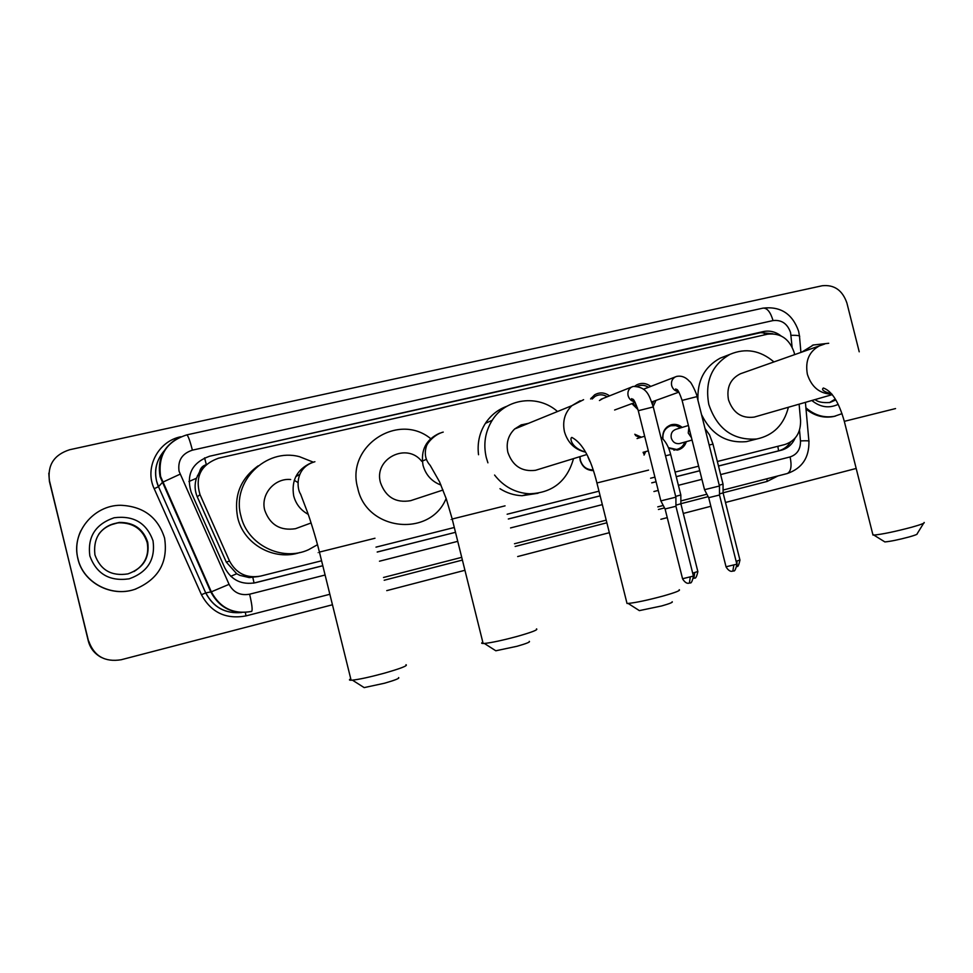 <?xml version="1.0" encoding="UTF-8"?>
<svg xmlns="http://www.w3.org/2000/svg" width="973" height="973" viewBox="0 0 973 973"><rect width="100%" height="100%" fill="white"/><g stroke="black" fill="none" stroke-linecap="round" stroke-linejoin="round"><path stroke-width="1.46" d="M593.299 470.579C586.707 470.397 582.341 466.979 580.176 460.338L579.762 456.702M645.683 451.594L644.053 455.084M686.354 441.657C684.822 446.279 681.793 449.088 677.269 450.085L668.609 448.176M655.948 400.414L653.163 406.532M637.996 409.621L631.903 403.625M794.588 354.525L794.163 352.481C789.419 338.835 780.528 332.742 767.49 334.201L218.536 458.198C200.937 464.62 194.758 476.758 200.012 494.637L229.543 561.068C236.257 573.535 246.631 578.546 260.63 576.089L321.589 560.789M206.118 464.741C202.566 465.812 200.414 468.135 199.647 471.698L196.437 478.254C194.418 484.554 194.697 490.745 197.264 496.814L226.295 562.114L236.707 573.742L239.917 575.384L249.234 577.585L258.709 576.503M199.647 471.698L204.756 466.103M717.344 461.482L784.81 444.552C795.598 440.878 800.852 432.803 800.56 420.324L799.113 404.172M375.992 547.142L454.306 527.488M507.14 514.231L598.979 491.183M650.596 478.23L654.902 477.147M675.08 472.087L698.602 466.189M662.808 438.811C662.272 431.817 665.045 427.147 671.102 424.8C675.116 423.754 678.813 424.617 682.182 427.402M634.773 434.262L641.414 437.205M634.931 386.086L636.719 384.882C641.56 382.523 646.242 383.034 650.767 386.415M590.587 398.954L594.625 394.831C599.672 391.997 604.634 392.35 609.524 395.877M101.301 657.395C94.576 653.771 90.258 648.334 88.324 641.061L88.531 641.134C90.477 648.432 94.819 653.905 101.557 657.541C94.819 653.905 90.477 648.432 88.531 641.134L49.404 481.355L48.808 473.206M88.324 641.061L49.465 480.771C47.336 465.07 54.087 454.719 69.703 449.721L822.234 285.746C834.25 284.505 842.472 290.258 846.899 303.004L859.22 351.8M780.966 335.855C775.53 331.732 769.679 330.309 763.404 331.562L209.548 456.24C192.095 462.589 185.977 474.593 191.17 492.289L224.787 567.867C231.44 580.2 241.693 585.15 255.571 582.705L322.817 565.751M209.548 456.24L760.728 332.644L772.83 333.751M332.45 604.768L121.187 659.743C104.95 662.358 94.138 656.167 88.75 641.195M856.191 468.451L725.481 502.469M710.862 506.276L683.289 513.452M667.259 517.624L660.874 519.29M609.341 532.693L517.672 556.556M464.936 570.287L386.755 590.635M718.488 466.043L781.355 450.207C787.668 448.456 792.253 444.43 795.099 438.142M377.208 552.056L455.51 532.316L377.196 551.995M508.332 519.01L600.146 495.865M651.752 482.863L656.07 481.781L651.74 482.815M676.235 476.697L699.757 470.774M322.793 565.702L253.491 583.143M790.599 442.046C787.631 446.571 783.63 449.502 778.595 450.852L718.475 465.994M699.733 470.725L676.223 476.648M600.134 495.816L508.32 518.962M803.297 351.435L813.294 345.001L828.716 343.274M802.287 351.788L813.598 344.88M842.022 413.659L834.384 416.31C824.022 418.11 814.523 415.276 805.899 407.796M835.515 416.055L833.326 416.578C823.511 418.317 814.413 415.824 806.021 409.074M77.962 558.721C70.847 532.924 93.444 505.06 120.701 505.279C143.311 506.313 157.93 517.222 164.571 538.033C168.317 562.43 158.368 579.543 134.724 589.37C111.214 597.434 83.179 582.486 77.962 558.721M135.977 588.957L134.566 589.419C111.092 597.483 83.106 582.559 77.901 558.818C75.651 549.186 76.624 539.833 80.82 530.784M923.62 523.267L917.15 533.788C917.758 534.213 915.094 535.259 909.135 536.95C898.48 539.784 890.392 541.438 884.871 541.925L884.019 541.389M872.781 534.25L873.876 535.089C882.389 534.262 895.002 531.635 911.701 527.22C920.993 524.605 925.141 523.012 924.131 522.44M741.791 373.279L740.489 373.741C730.346 378.825 726.345 387.522 728.485 399.806C733.095 412.929 741.657 418.694 754.184 417.101L755.851 416.626M788.398 407.249C783.946 424.787 773.401 435.369 756.775 438.993C733.216 440.611 717.223 429.105 708.818 404.5C704.659 381.623 711.737 364.899 730.03 354.33C745.586 347.787 760.205 350.292 773.888 361.883M697.969 400.402C697.082 380.844 704.488 366.772 720.178 358.161L725.444 356.118M752.676 440.039L746.546 441.608C726.405 443.506 711.397 434.505 701.521 414.595M672.161 601.74C673.134 602.263 669.631 603.674 661.652 605.96L639.358 610.618L638.252 609.913M626.734 602.323L627.026 603.479L628.144 603.442C635.965 602.652 647.556 600.195 662.905 596.084C675.384 592.545 680.82 590.416 679.215 589.711M528.424 423.364L521.054 424.946L514.668 428.971C508.198 435.308 505.936 443.104 507.87 452.36C512.662 465.994 521.881 471.978 535.515 470.3L538.616 469.351M521.71 424.702L523.413 425.408M487.911 462.82L486.269 457.505C483.18 444.029 485.174 431.623 492.229 420.275C505.851 398.176 538.118 394.138 557.505 411.518M478.534 454.732C477.147 443.262 479.446 432.778 485.43 423.316C490.806 415.216 497.957 409.536 506.897 406.264M573.511 458.624C567.125 481.27 552.421 492.995 529.385 493.785C515.264 492.897 503.661 486.658 494.576 475.043M538.057 493.262L522.051 495.719C514.182 495.366 506.824 493.031 499.988 488.701M529.3 641.353C530.48 641.949 526.393 643.591 517.028 646.279L495.816 650.779L494.576 649.988M482.803 642.192C481.173 643.068 481.282 643.506 483.131 643.506L484.359 643.457C491.766 642.667 502.81 640.295 517.454 636.342C532.085 632.17 538.434 629.677 536.5 628.886M421.747 461.324C406.738 441.9 373.437 458.855 380.492 482.693C385.758 497.203 395.792 503.199 410.606 500.681L412.491 500.061M446.145 498.456C430.273 537.789 366.444 531.1 357.736 488.118C345.524 446.449 397.993 411.798 430.686 438.641M398.589 677.585C399.915 678.254 395.22 680.127 384.493 683.228L364.182 687.607L362.844 686.768M350.742 678.789C348.906 679.774 349.027 680.261 351.107 680.236L352.408 680.151C359.463 679.361 370.032 677.062 384.116 673.243C400.888 668.439 408.174 665.593 405.996 664.705M290.696 479.519C274.52 477.852 260.338 494.515 264.753 510.266C269.971 524.824 280.212 530.966 295.464 528.704L300.341 526.916M294.26 480.321L297.884 482.486M317.526 544.685L308.55 549.709C282.073 561.993 247.239 544.88 240.915 515.945C231.221 481.878 265.848 447.544 299.502 456.69L313.44 462.211M299.939 552.494C274.386 561.348 243.627 544.357 237.704 517.636C233.605 495.962 240.428 478.692 258.161 465.836M648.456 387.303C644.929 385.04 641.316 384.676 637.619 386.22M644.077 388.993L643.396 389.224M719.461 486.001L704.501 489.699M719.461 486.074L719.509 495.014L708.697 497.677M632.791 403.296L637.534 408.088M652.457 404.075L653.613 401.253M607.237 396.789C603.138 394.272 599.064 394.15 595.026 396.425L592.143 399.027M602.798 398.553L599.441 400.523M638.276 410.715L653.272 406.945L675.87 497.167L660.849 500.888M675.894 497.239L675.943 506.264L665.082 508.952M680.686 427.852L675.907 425.578L670.762 425.76C665.033 427.962 662.431 432.377 662.966 438.981M688.398 425.505L675.943 429.3C672.136 430.747 670.567 433.654 671.261 438.008C672.684 442.143 675.408 444.004 679.422 443.603L680.297 443.36M723.048 484.201L723.097 492.873L719.509 493.919M668.39 447.665L676.539 449.453C680.553 448.565 683.326 446.108 684.846 442.083M709.159 445.026L712.99 444.126L723.036 484.14L719.254 485.235M639.93 437.668L635.442 435.49M680.832 494.941L675.676 496.4M680.832 495.014L680.881 503.771L675.943 505.157M643.518 453.6L644.187 452.019M580.03 456.617L580.407 460.314C582.511 466.687 586.731 469.886 593.068 469.874M588.008 457.152L589.93 461.53M188.92 481.526L196.437 478.254M764.656 334.846L763.72 332.219M781.355 450.207L778.595 450.852L777.828 446.303M254.062 583.009L252.846 577.536M230.771 576.308L236.707 573.742M206.325 464.547L204.573 457.882M226.295 562.114L229.543 561.068M197.264 496.814L200.012 494.637M197.483 475.578L200.243 472.769M760.728 332.644L763.404 331.562M792.083 346.923L790.587 332.644C787.461 323.656 781.611 319.631 773.036 320.579L192.399 450.158C182.024 453.564 177.585 460.594 179.068 471.273L229.069 584.347C233.496 592.557 240.343 595.841 249.611 594.199L325.104 575.019M798.602 331.234C792.46 313.817 780.614 306.118 763.051 308.125C767.174 307.906 770.507 312.053 773.036 320.579M249.611 594.199C251.958 604.221 252.652 609.962 251.703 611.409L251.606 611.433C233.24 614.766 219.643 608.283 210.813 591.973L160.107 476.806C157.115 459.876 163.05 446.984 177.925 438.13M164.023 451.071C156.629 459.84 154.148 469.825 156.568 481.027L158.502 486.67L162.54 482.292L180.066 474.192M778.035 475.906L767.125 481.44L723.097 492.8M708.162 496.656L680.881 503.698M664.535 507.906L658.417 509.487M606.872 522.793L515.155 546.461M462.406 560.071L384.189 580.249M329.859 594.272L245.987 615.909C225.931 619.57 211.092 612.504 201.447 594.722L154.184 488.689C144.211 467.855 158.064 441.183 180.832 436.755M763.051 308.125L186.755 434.895C166.505 441.462 157.796 455.328 160.606 476.478L211.323 591.827L205.826 592.885C213.367 607.31 225.31 613.866 241.657 612.54C225.286 613.927 213.294 607.383 205.717 592.922L158.502 486.67L205.717 592.922L201.447 594.722M786.987 473.608L723.085 490.051L786.999 473.596M706.885 494.223L680.869 500.925L706.885 494.223M663.245 505.461L657.76 506.872L663.258 505.461M606.203 520.141L514.486 543.749L606.203 520.141M461.725 557.334L383.508 577.476L461.725 557.334M720.628 474.581L790.1 456.933C797.203 454.5 800.657 449.161 800.475 440.915L799.514 430.163M379.47 561.214L457.748 541.341M510.545 527.925L602.336 504.622M653.917 491.523L658.235 490.428M678.4 485.308L701.898 479.336M245.366 612.455L245.987 615.909M766.943 478.765L767.125 481.44M154.184 488.689L158.404 486.743C153.223 473.644 155.133 461.689 164.133 450.876M251.703 611.409C233.569 614.644 220.117 608.125 211.323 591.827L229.069 584.347M790.1 456.933C791.961 465.958 791.025 471.479 787.303 473.523C802.056 468.378 809.256 457.675 808.916 441.414C809.852 440.769 807.031 440.611 800.475 440.915M186.755 434.895C188.02 435.381 189.905 440.477 192.399 450.158M791.037 335.32C797.592 335.199 800.426 335.685 799.538 336.804L800.925 352.275M254.658 582.876L255.571 582.705M835.333 399.125L829.397 402.615M835.819 399.939L829.908 402.506C822.708 402.992 817.77 402.007 815.119 399.562M838.179 404.354C829.069 408.611 820.288 407.334 811.847 400.499M94.916 554.829C92.982 536.889 101.131 526.089 119.338 522.428C133.787 522.392 143.201 528.996 147.555 542.265C149.781 557.821 143.238 568.366 127.913 573.888C111.433 576.43 100.426 570.081 94.916 554.841M89.832 555.887C87.375 536.865 95.476 524.155 114.133 517.758C133.617 515.289 146.582 522.963 153.029 540.781C155.571 559.548 147.604 572.233 129.117 578.838C109.56 581.574 96.461 573.924 89.832 555.887M98.711 534.262C103.734 527.463 110.521 523.632 119.047 522.793C133.447 522.744 142.824 529.324 147.166 542.545C149.404 554.963 145.013 564.632 133.994 571.54M895.537 408.575L844.309 421.345L872.988 535.089M821.455 344.977L820.385 345.366C809.293 350.949 804.963 360.594 807.371 374.277C811.567 387.157 819.753 393.797 831.939 394.187M648.553 470.105L596.923 482.973L627.026 603.479M580.188 400.73L571.905 405.656C564.766 412.71 562.285 421.406 564.474 431.769C567.77 442.849 574.788 449.635 585.527 452.153M505.06 505.851L452.202 519.023C450.475 519.46 450.475 519.46 452.202 519.035L483.131 643.506M439.589 433.24C426.065 439.382 420.543 450.049 423.012 465.252C425.748 474.958 431.744 481.562 440.988 485.077M374.982 538.251L319.436 552.092C317.466 552.591 317.466 552.591 319.436 552.105L351.107 680.236M310.898 463.014C296.935 469.533 291.195 480.48 293.688 495.865C295.901 504.099 300.742 510.253 308.222 514.34M719.509 495.075L736.841 564.17L726.028 566.797M732.839 571.102L733.8 565.374M676.344 376.515L675.25 376.952C672.148 378.838 670.956 381.708 671.674 385.576C672.793 389.164 675.092 391.195 678.582 391.657M719.436 486.001L697.009 396.607L682.097 400.389M675.943 506.337L693.421 576.077L682.547 578.728M689.407 583.07L690.222 577.33M632.888 386.524L631.428 387.169C628.509 389.139 627.403 391.985 628.108 395.683C629.178 399.173 631.404 401.204 634.81 401.788M723.097 492.934L739.918 559.974L736.135 561.336M737.06 565.678L736.95 561.117M688.884 427.439L688.239 433.046L691.462 437.704M680.881 503.832L697.823 571.467L692.691 573.194M693.919 578.254L694.722 572.671M645.877 441.085L646.948 445.354M660.789 436.962C665.483 440.927 668.779 446.789 670.689 454.561L665.508 455.814M808.879 440.976L805.413 402.36M798.687 331.586L799.465 336.001M813.294 345.001L812.273 345.366M835.284 399.052L829.385 402.627M834.384 416.31L833.326 416.578M109.84 525.128L119.338 522.428C133.8 522.294 143.262 528.886 147.701 542.192C149.878 557.845 143.286 568.414 127.913 573.888M884.871 541.925L873.876 535.089M740.489 373.741L824.739 344.004M730.03 354.33L720.178 358.161M756.775 438.993L746.546 441.608M831.806 394.029C823.827 391.718 821.017 389.711 823.377 388.008C831.927 391.073 838.908 402.19 844.309 421.345M754.184 417.101L832.28 394.624M639.358 610.618L628.144 603.442M514.668 428.971L571.905 405.656L583.605 399.684M492.229 420.275L485.43 423.316M529.385 493.785L522.051 495.719M585.43 451.983C571.029 448.103 569.46 437.473 571.929 437.449C582.511 443.092 590.842 458.271 596.923 482.973M535.515 470.3L586.755 454.549M495.816 650.779L484.359 643.457M422.306 461.093L426.308 459.402M443.226 432.097C434.554 434.286 427.123 443.019 426.356 446.412C424.155 453.783 425.444 460.12 430.224 465.435L439.541 481.817L446.352 499.052L452.202 519.023M410.606 500.681L443.031 490.015M364.182 687.607L352.408 680.151M295.768 476.636L299.343 474.617M314.899 461.725C294.527 467.514 296.814 489.054 300.596 494.114L307.577 512.54C310.132 519.46 315.507 536.439 319.436 552.092M295.464 528.704L311.129 522.951M736.889 564.352C734.481 574.763 733.107 569.424 733.095 571.054L732.316 571.212C732.876 570.835 729.993 573.133 726.077 566.967L708.721 497.738L704.537 489.76L682.073 400.256C677.293 386.39 676.612 390.234 675.615 388.945L678.497 391.535M643.421 389.249L676.624 376.417C681.501 375.456 685.856 377.183 689.699 381.598C690.939 381.55 697.13 394.369 696.984 396.473M651.74 401.934L678.874 392.143M693.469 576.259C691.025 586.78 689.65 581.38 689.638 583.022L688.872 583.18C689.443 582.803 686.549 585.126 682.596 578.911L665.094 509.013L660.886 500.961M595.026 396.425L591.268 397.957M600.986 399.271L633.18 386.427C647.921 386.816 649.356 396.643 653.236 406.799M660.874 500.961L638.239 410.582C633.034 395.695 632.876 400.183 631.611 398.65C631.003 399.66 632.036 400.669 634.724 401.654M614.608 410.01L635.162 402.421M739.954 560.132C738.835 565.167 737.85 567.247 737.023 566.359M670.348 425.894L667.162 426.892M712.99 444.114L709.548 434.907L705.011 428.509M676.539 449.453L673.875 450.183M679.422 443.603L692.046 440.064M697.872 571.638C695.5 581.842 694.15 576.624 694.138 578.205L693.591 578.327M637.06 438.555L644.661 436.208M643.056 452.336L648.322 450.84M670.701 454.573L680.808 494.941M593.104 469.983L591.243 470.494"/></g></svg>
